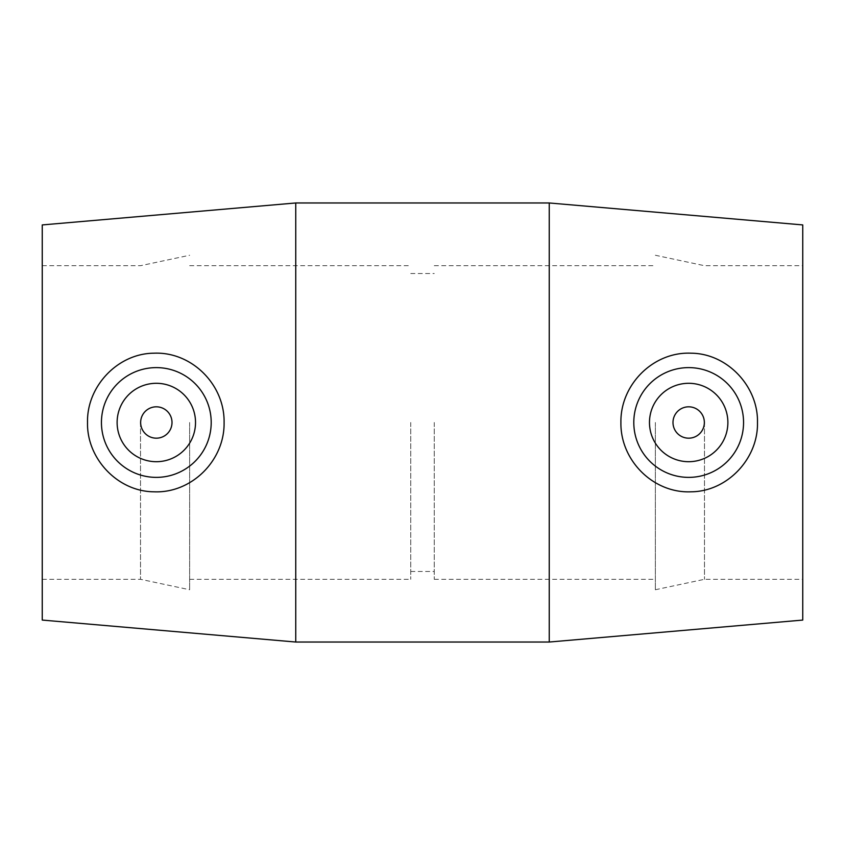 <?xml version="1.0" encoding="UTF-8"?>
<svg xmlns="http://www.w3.org/2000/svg" width="845" height="845" viewBox="0 0 845 845"><rect width="100%" height="100%" fill="white"/><g stroke="black" fill="none" stroke-linecap="round" stroke-linejoin="round"><path stroke-width="0.63" stroke-dasharray="4.22 3.17" d="M672.99 422.5A15.685 15.685 0 0 1 696.512 408.917A15.685 15.685 0 0 1 696.512 436.083A15.685 15.685 0 0 1 672.99 422.5M649.478 422.5A39.197 39.197 0 0 0 708.279 456.448A39.197 39.197 0 0 0 708.279 388.552A39.197 39.197 0 0 0 649.478 422.5M172.01 422.5A15.685 15.685 0 0 0 148.488 408.917A15.685 15.685 0 0 0 148.488 436.083A15.685 15.685 0 0 0 172.01 422.5M195.522 422.5A39.197 39.197 0 0 1 136.721 456.448A39.197 39.197 0 0 1 136.721 388.552A39.197 39.197 0 0 1 195.522 422.5M549.25 642.031L549.25 202.969M295.75 642.031L295.75 202.969M802.75 620.072L802.75 224.928M802.75 422.5L802.75 579.3L802.75 422.5M704.487 422.5L704.487 579.3L704.487 422.5M655.35 422.5L655.35 589.747L655.35 422.5M434.256 422.5L434.256 579.3L434.256 422.5M410.744 422.5L410.744 579.3L410.744 422.5M189.65 422.5L189.65 589.747L189.65 422.5M140.513 422.5L140.513 579.3L140.513 422.5M42.25 422.5L42.25 579.3L42.25 422.5M42.25 620.072L42.25 224.928M655.35 589.747L704.487 579.3L802.75 579.3M655.35 255.253L704.487 265.7L802.75 265.7M434.256 579.3L655.35 579.3M434.256 265.7L655.35 265.7M410.744 571.463L434.256 571.463M410.744 273.537L434.256 273.537M189.65 579.3L410.744 579.3M189.65 265.7L410.744 265.7M42.25 579.3L140.513 579.3L189.65 589.747M42.25 265.7L140.513 265.7L189.65 255.253"/><path stroke-width="1.27" d="M672.99 422.5A15.685 15.685 0 0 1 696.512 408.917A15.685 15.685 0 0 1 696.512 436.083A15.685 15.685 0 0 1 672.99 422.5M649.478 422.5A39.197 39.197 0 0 1 708.279 388.552A39.197 39.197 0 0 1 708.279 456.448A39.197 39.197 0 0 1 649.478 422.5M172.01 422.5A15.685 15.685 0 0 1 148.488 436.083A15.685 15.685 0 0 1 148.488 408.917A15.685 15.685 0 0 1 172.01 422.5M195.522 422.5A39.197 39.197 0 0 1 136.721 456.448A39.197 39.197 0 0 1 136.721 388.552A39.197 39.197 0 0 1 195.522 422.5M101.442 422.5A54.883 54.883 0 0 1 156.99 367.617A54.883 54.883 0 0 1 211.187 423.82A54.883 54.883 0 0 1 154.35 477.34A54.883 54.883 0 0 1 101.442 422.5M690.65 477.34A54.883 54.883 0 0 0 743.558 422.5A54.883 54.883 0 0 0 688.01 367.617A54.883 54.883 0 0 0 633.813 423.82A54.883 54.883 0 0 0 690.65 477.34M691.178 491.801C653.481 493.543 620.251 460.525 620.906 422.5C620.251 384.475 653.491 351.457 691.178 353.199C727.355 353.474 758.345 386.471 757.479 422.5C758.335 458.529 727.355 491.526 691.178 491.801M153.822 491.801C117.645 491.526 86.665 458.529 87.521 422.5C86.655 386.471 117.645 353.474 153.822 353.199C191.509 351.457 224.749 384.475 224.094 422.5C224.749 460.525 191.519 493.543 153.822 491.801M549.25 422.5L549.25 642.031L295.75 642.031L295.75 202.969L549.25 202.969L549.25 422.5M549.25 202.969L802.75 224.928L802.75 620.072L549.25 642.031M295.75 202.969L42.25 224.928L42.25 620.072L295.75 642.031"/></g></svg>
